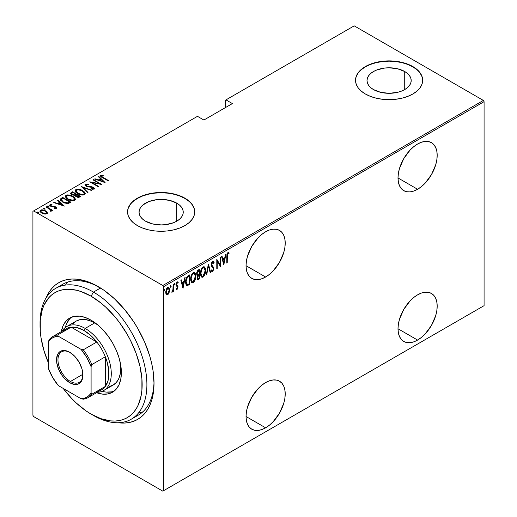 <?xml version="1.0" encoding="UTF-8"?>
<svg xmlns="http://www.w3.org/2000/svg" width="517" height="517" viewBox="0 0 517 517"><rect width="100%" height="100%" fill="white"/><g stroke="black" fill="none" stroke-linecap="round" stroke-linejoin="round"><path stroke-width="0.78" d="M134.64 416.87A75.56 43.622 -120 0 0 154.008 381.863A75.56 43.622 60 0 1 138.369 415.106L131.247 419.216A75.56 43.622 60 0 1 93.467 415.474A75.56 43.622 -120 0 0 146.893 384.629A75.56 43.622 -120 0 0 93.467 292.086L91.095 296.202A72.199 41.683 60 0 1 142.149 384.629A72.199 41.683 60 0 1 91.095 414.104L101.054 418.718L110.632 420.896L115.162 421.038L119.459 420.541L123.479 419.423L127.195 417.678L130.555 415.332L133.541 412.411L136.12 408.934L138.259 404.94L141.167 395.563L141.904 390.264L141.904 378.709L139.945 366.243L136.12 353.357L130.555 340.535L127.195 334.312L119.459 322.511L115.162 317.057L105.914 307.292L101.054 303.085L91.095 296.202L81.137 291.582L76.27 290.179L67.029 289.268L62.731 289.759L58.705 290.884L54.996 292.622L51.629 294.968L48.643 297.889L43.926 305.36L42.239 309.832L40.287 320.042L40.287 331.597L41.024 337.743L43.926 350.481L48.352 362.714A72.199 41.683 60 0 1 40.042 325.678A72.199 41.683 60 0 1 91.095 296.202L93.467 292.086A75.56 43.622 60 0 1 142.828 358.669A75.56 43.622 60 0 1 131.247 419.216M98.217 286.605L98.217 286.605A78.914 45.561 60 0 1 154.021 383.259A78.914 45.561 60 0 1 118.244 422.744L124.519 423.055L129.218 422.512L133.619 421.284L137.677 419.384L141.354 416.818L144.618 413.626L147.429 409.826L149.768 405.464L151.617 400.572L152.948 395.208L154.021 383.259L152.948 370.069L151.617 363.167L149.768 356.142L144.618 342.028L137.677 328.256L133.619 321.671L124.519 309.399L114.419 298.729L103.684 290.069L92.75 283.755L87.328 281.558L76.865 279.18L71.915 279.025L67.216 279.561L62.816 280.789L58.757 282.696L55.08 285.255L51.816 288.454L49.005 292.254L46.136 297.844A78.914 45.561 60 0 1 98.217 286.605L98.217 286.605M265.622 277.009A27.705 15.995 -60 0 1 251.773 278.379A27.705 15.995 -60 0 1 247.527 256.18A27.705 15.995 -60 0 1 265.622 231.765L261.802 234.408L258.125 237.814L251.773 246.389L247.527 256.18L246.409 261.066L246.034 265.699L265.622 277.009L269.447 274.365L273.118 270.96L279.477 262.384L283.723 252.593L284.835 247.708L285.216 243.074L284.835 238.88L283.723 235.28L281.914 232.417L279.477 230.395L276.505 229.296L273.118 229.16L269.447 229.994L265.622 231.765A27.705 15.995 -60 0 1 279.477 230.395A27.705 15.995 -60 0 1 283.723 252.593A27.705 15.995 -60 0 1 265.622 277.009L246.034 265.699L246.409 269.893L247.527 273.493L249.336 276.356L251.773 278.379L254.739 279.477L258.125 279.613L261.802 278.779L265.622 277.009M417.594 189.267A27.705 15.995 -60 0 1 403.745 190.637A27.705 15.995 -60 0 1 399.499 168.439A27.705 15.995 -60 0 1 417.594 144.023L413.774 146.666L410.097 150.072L403.745 158.648L399.499 168.439L398.381 173.324L398.006 177.958L417.594 189.267L421.42 186.624L425.09 183.218L431.449 174.643L435.695 164.852L436.807 159.966L437.188 155.333L436.807 151.138L435.695 147.539L433.886 144.676L431.449 142.653L428.477 141.555L425.09 141.419L421.42 142.253L417.594 144.023A27.705 15.995 -60 0 1 431.449 142.653A27.705 15.995 -60 0 1 435.695 164.852A27.705 15.995 -60 0 1 417.594 189.267L398.006 177.958L398.381 182.152L399.499 185.752L401.308 188.615L403.745 190.637L406.711 191.736L410.097 191.872L413.774 191.038L417.594 189.267M417.594 340.07A27.705 15.995 -60 0 1 403.745 341.446A27.705 15.995 -60 0 1 399.499 319.248A27.705 15.995 -60 0 1 417.594 294.832L413.774 297.469L410.097 300.881L403.745 309.457L399.499 319.241L398.381 324.133L398.006 328.76L417.594 340.07L421.42 337.433L425.09 334.021L431.449 325.452L435.695 315.661L436.807 310.769L437.188 306.142L436.807 301.947L435.695 298.348L433.886 295.478L431.449 293.456L428.477 292.357L425.09 292.221L421.42 293.061L417.594 294.832A27.705 15.995 -60 0 1 431.449 293.456A27.705 15.995 -60 0 1 435.695 315.661A27.705 15.995 -60 0 1 417.594 340.07L398.006 328.76L398.381 332.954L399.499 336.561L401.308 339.423L403.745 341.446L406.711 342.545L410.097 342.681L413.774 341.847L417.594 340.07M265.622 427.811A27.705 15.995 -60 0 1 251.773 429.188A27.705 15.995 -60 0 1 247.527 406.982A27.705 15.995 -60 0 1 265.622 382.574L261.802 385.21L258.125 388.622L251.773 397.192L247.527 406.982L246.409 411.875L246.034 416.502L265.622 427.811L269.447 425.174L273.118 421.762L279.477 413.186L283.723 403.402L284.835 398.51L285.216 393.883L284.835 389.689L283.723 386.083L281.914 383.22L279.477 381.197L276.505 380.098L273.118 379.963L269.447 380.796L265.622 382.574A27.705 15.995 -60 0 1 279.477 381.197A27.705 15.995 -60 0 1 283.723 403.396A27.705 15.995 -60 0 1 265.622 427.811L246.034 416.502L246.409 420.696L247.527 424.295L249.336 427.165L251.773 429.188L254.739 430.286L258.125 430.422L261.802 429.582L265.622 427.811M176.769 203.142A22.095 12.757 180 0 1 183.238 212.164A22.095 12.757 180 0 1 169.602 223.945A22.095 12.757 180 0 1 145.516 221.179L142.77 219.247L140.727 217.043L139.474 214.652L139.047 212.164L139.474 209.669L140.727 207.278L142.77 205.075L148.864 201.552L156.832 199.646L161.142 199.4L169.602 200.376L176.769 203.142L179.515 205.075L181.557 207.278L182.818 209.669L183.238 212.164L182.818 214.652L181.557 217.043L179.515 219.247L176.769 221.179L176.769 203.142L176.769 221.179L173.421 222.769L165.453 224.675L161.142 224.921L152.689 223.945L145.516 221.179A22.095 12.757 180 0 1 139.047 212.164A22.095 12.757 180 0 1 152.689 200.376A22.095 12.757 180 0 1 176.769 203.142M404.727 71.527A22.095 12.757 180 0 1 411.196 80.549A22.095 12.757 180 0 1 397.554 92.336A22.095 12.757 180 0 1 373.474 89.57L370.728 87.638L368.686 85.434L367.432 83.037L367.005 80.549L367.432 78.061L368.686 75.669L370.728 73.466L373.474 71.527L376.822 69.944L384.79 68.037L389.101 67.792L397.554 68.767L404.727 71.527L407.474 73.466L409.516 75.669L410.776 78.061L411.196 80.549L410.776 83.037L409.516 85.434L407.474 87.638L404.727 89.57L404.727 71.527L404.727 89.57L401.379 91.16L397.554 92.336L389.101 93.306L380.648 92.336L373.474 89.57A22.095 12.757 180 0 1 367.005 80.549A22.095 12.757 180 0 1 380.648 68.767A22.095 12.757 180 0 1 404.727 71.527M422.68 80.413A33.579 19.387 0 0 0 412.844 66.842L412.844 66.564A33.579 19.387 180 0 1 422.68 80.277A33.579 19.387 180 0 1 401.955 98.191A33.579 19.387 180 0 1 365.357 93.984L370.443 96.395L376.247 98.191L382.548 99.29L389.101 99.665L395.654 99.29L401.955 98.191L407.758 96.395L412.844 93.984L417.025 91.05L420.127 87.696L422.04 84.058L422.68 80.277L422.04 76.497L420.127 72.858L417.025 69.504L412.844 66.564L407.758 64.153L401.955 62.363L395.654 61.258L389.101 60.89L382.548 61.258L376.247 62.363L370.443 64.153L365.357 66.564L361.176 69.504L358.074 72.858L356.168 76.497L355.522 80.277L356.168 84.058L358.074 87.696L361.176 91.05L365.357 93.984A33.579 19.387 180 0 1 355.522 80.277A33.579 19.387 180 0 1 376.247 62.363A33.579 19.387 180 0 1 412.844 66.564L412.844 66.842A33.579 19.387 0 0 0 376.357 62.615A33.579 19.387 0 0 0 355.522 80.413M194.722 212.022A33.579 19.387 0 0 0 184.886 198.45L184.886 198.179A33.579 19.387 180 0 1 194.722 211.886A33.579 19.387 180 0 1 173.996 229.8A33.579 19.387 180 0 1 137.399 225.593L142.485 228.01L148.295 229.8L154.589 230.905L161.142 231.273L167.695 230.905L173.996 229.8L179.8 228.01L184.886 225.593L189.067 222.659L192.169 219.305L194.082 215.667L194.722 211.886L194.082 208.105L192.169 204.467L189.067 201.113L184.886 198.179L179.8 195.769L173.996 193.972L167.695 192.873L161.142 192.498L154.589 192.873L148.295 193.972L142.485 195.769L137.399 198.179L133.218 201.113L130.116 204.467L128.21 208.105L127.563 211.886L128.21 215.667L130.116 219.305L133.218 222.659L137.399 225.593A33.579 19.387 180 0 1 127.563 211.886A33.579 19.387 180 0 1 148.295 193.972A33.579 19.387 180 0 1 184.886 198.179L184.886 198.45A33.579 19.387 0 0 0 148.398 194.224A33.579 19.387 0 0 0 127.563 212.022M32.92 211.337L32.92 415.338L32.92 211.337L197.475 116.331L203.885 120.034L232.379 103.581L225.968 99.878L354.197 25.85L483.369 100.427L162.803 285.507L33.631 210.93L162.803 285.507L163.521 286.741L484.08 101.662L484.08 305.663L163.521 490.736L163.521 286.741L163.521 490.736L162.803 491.15L483.369 306.07L162.803 491.15L33.631 416.573L162.803 491.15L484.08 305.663L483.369 306.07L484.08 305.663L484.08 101.662L163.521 286.741L162.803 285.507L483.369 100.427L484.08 101.662L483.369 100.427L354.197 25.85L225.968 99.878L232.379 103.581L203.885 120.034L197.475 116.331L32.92 211.337M168.141 293.501L167.198 294.496L167.67 294.768L169.317 292.073L169.492 288.906L168.594 287.387L167.178 287.898L165.776 291.633L165.873 293.443L166.513 294.716L167.443 294.877L168.516 293.934L169.589 290.011L168.671 287.426L167.67 287.51L165.757 292.228L166.681 294.845M173.531 284.247L173.105 284.492L172.93 289.817L171.812 292.228L172.491 291.859L173.105 290.476L173.105 291.504L173.531 291.258L173.531 284.247L173.105 284.492L173.021 289.307L171.722 292.189L172.142 292.189L173.105 290.476L173.105 291.504L173.531 291.258L173.531 284.247M177.628 281.914L178.223 282.366L177.169 282.023L176.09 284.673L176.265 285.662L177.583 287.239L177.072 288.48L176.387 288.137L176.09 288.913L177.053 289.352L177.421 289.022L177.971 286.431L176.64 284.99L176.523 284.201L177.021 283.006L177.926 283.187L178.223 282.366L177.027 282.12L176.142 283.995L176.265 285.662L177.577 287.084L177.202 288.376L176.387 288.137L176.09 288.913L176.736 289.423L176.278 289.152L177.053 289.352L178.01 286.961L177.842 285.979L176.517 284.389L177.182 282.883L177.926 283.187L178.223 282.366L177.887 281.998M188.201 275.781L186.547 277.577L185.745 280.641L185.965 284.26L187.167 285.63L189.726 284.492L189.726 274.895L188.201 275.781C186.32 277.461 185.48 279.503 185.681 281.914C185.558 283.82 186.055 285.061 187.167 285.63L189.726 284.492L189.726 274.895L188.201 275.781M199.53 269.241L197.481 270.695L196.731 272.679L196.764 274.611L197.63 275.509L197.08 277.868L197.707 279.594L199.53 278.837L199.53 269.241L198.211 269.997L196.654 273.622L197.63 275.509L197.08 277.868L197.636 279.555L199.53 278.837L199.53 269.241M208.48 264.071L206.244 274.96L206.71 274.689L208.429 265.951L210.148 272.705L210.613 272.44L208.377 264.129L206.244 274.96L206.71 274.689L208.429 265.951L210.148 272.705L210.613 272.44L208.48 264.071M220.093 257.363L220.093 264.911L216.791 259.269L216.791 268.866L217.218 268.62L217.218 261.059L220.52 266.714L220.52 257.117L220.093 257.363L220.093 264.911L216.791 259.269L216.791 268.866L217.218 268.62L217.218 261.059L220.52 266.714L220.52 257.117L220.093 257.363M229.154 253L227.958 252.58L226.808 256.606L226.808 263.088L227.234 262.843L226.808 262.591L227.234 262.843L227.351 254.584L227.926 253.582L228.895 253.886L229.154 253L227.855 252.651L226.905 254.558L226.808 263.088L227.234 262.843L227.234 256.458L226.808 256.212L227.234 256.458L227.926 253.582L228.895 253.886L229.154 253L228.688 252.567M223.822 264.807L225.955 253.983L225.49 254.248L224.811 257.718L222.737 258.92L222.052 256.238L221.586 256.503L223.719 264.872L225.955 253.983L225.49 254.248L224.811 257.718L222.737 258.92L222.052 256.238L221.586 256.503L223.822 264.807M213.127 261.298L214.128 262.662L213.372 261.376L212.468 261.544L211.563 263.024L211.253 264.82L211.576 266.3L213.198 268.039L213.353 269.305L212.687 270.501L211.757 269.809L211.356 270.63L211.815 271.393L212.636 271.515L213.754 269.344L213.618 267.476L211.692 264.827L212.519 262.487L213.211 262.481L213.715 263.386L214.128 262.662L213.637 261.621L212.649 261.421L211.253 264.82L213.385 268.885L212.687 270.501L212.035 270.294M205.604 270.488L205.314 268.297L204.286 266.843L203.213 266.875L202.063 267.89L200.518 272.672L200.609 275.018L201.372 276.815L202.399 277.274L203.75 276.466L205.482 272.155L205.604 270.488L205.165 270.229L205.604 270.488L204.338 266.875L203.039 266.966C201.197 268.879 200.35 271.05 200.493 273.487L201.746 277.131L203.078 277.034C204.906 275.102 205.747 272.918 205.604 270.488M195.801 276.149L195.51 273.958L194.482 272.504L193.41 272.537L192.259 273.551L190.715 278.327L190.805 280.679L191.568 282.469L192.595 282.928L193.946 282.127L195.678 277.81L195.801 276.149L195.361 275.891L195.801 276.149L194.534 272.537L193.235 272.627C191.393 274.54 190.547 276.711 190.689 279.148L191.943 282.786L193.274 282.689C195.103 280.763 195.949 278.579 195.801 276.149M183.018 288.37L185.144 277.545L184.685 277.81L184 281.28L181.926 282.476L181.241 279.794L180.782 280.065L183.018 288.37L185.144 277.545L184.685 277.81L184 281.28L181.926 282.476L181.241 279.794L180.782 280.065L183.018 288.37M174.229 283.174L175.134 284.001L174.707 283.445L174.281 284.492L174.707 285.048L174.319 284.828L174.707 285.048L175.134 284.001L174.649 283.49L174.371 284.938L175.037 284.557L174.656 283.73L174.229 284.77M170.287 285.449L171.192 286.276L170.765 285.727L170.339 286.767L170.765 287.323L170.377 287.103L170.765 287.323L171.192 286.276L170.707 285.765L170.429 287.213L171.095 286.832L170.713 286.004L170.287 287.051M163.895 289.139L164.794 289.966L164.367 289.417L163.941 290.464L164.367 291.013L163.986 290.793L164.367 291.013L164.794 289.966L164.316 289.455L164.038 290.909L164.703 290.522L164.322 289.694L163.895 290.741M225.257 100.292L225.257 107.698L225.257 100.292L225.968 99.878L225.257 100.292M39.996 211.227L40.526 210.115L39.958 210.936L41.735 213.023L44.404 213.98L46.814 213.741L46.944 211.918L43.855 210.076L41.799 209.786L40.294 210.27L39.983 211.175L40.83 212.39L44.714 214.019L46.924 213.676L47.221 212.345L47.331 213.178M51.286 211.162L51.248 210.025L51.248 210.574L51.248 210.025L52.139 210.542L52.566 210.296L46.491 206.787L46.071 207.033L50.42 209.747L50.653 211.285L51.526 210.897L51.248 210.025L52.139 210.542L52.566 210.296L46.491 206.787L46.491 207.285L46.491 206.787L46.071 207.033L50.104 209.469L50.653 211.285L51.551 210.723M55.364 208.48L55.468 207.886L54.143 207.905L54.369 208.383L56.198 208.325L56.456 207.744L55.804 207.007L54.279 206.373L51.422 206.154L50.582 205.288L52.165 204.99L51.9 204.493L50.026 204.629L49.826 205.495L50.95 206.399L55.397 207.285L55.468 207.886L54.143 207.905L54.369 208.383L55.784 208.454L56.482 207.899M61.161 198.321L60.237 199.258L60.541 200.331L64.483 202.974L67.947 203.569L71.003 202.237L62.693 197.436L61.161 198.321L61.161 198.871L62.693 197.985L62.693 197.436L61.161 198.321L60.211 199.459L62.693 202.115L68.141 203.543L71.003 202.237L62.693 197.436L63.068 198.205L62.693 197.985L61.161 198.871L61.161 198.321M72.49 191.781L70.674 193.1L71.973 194.806L75.075 195.465L75.85 196.518L78.015 197.436L80.801 196.576L72.49 191.781L72.871 192.544L72.49 191.781L70.655 193.268L71.973 194.806L75.075 195.465L76.296 196.803L79.87 197.119L80.801 196.576L72.49 191.781M81.44 186.611L87.515 192.705L87.98 192.434L82.991 187.568L91.419 190.45L91.884 190.178L81.44 186.611L87.515 192.705L87.98 192.434L82.991 187.568L91.419 190.45L91.884 190.178L81.44 186.611M93.06 179.91L99.594 183.677L89.751 181.816L98.062 186.611L98.489 186.366L91.942 182.585L101.797 184.459L93.48 179.657L93.06 179.91L99.594 183.677L89.751 181.816L98.062 186.611L98.489 186.366L91.942 182.585L101.797 184.459L93.48 179.657L93.06 179.91M100.427 176.038L100.712 175.244C100.272 176.168 100.86 176.95 102.469 177.59L108.079 180.827L108.505 180.582L101.532 176.42L101.623 175.709L103.238 175.625L102.857 175.108L100.608 175.308L100.376 175.896L100.847 176.536L108.079 180.827L108.505 180.582L102.98 177.389L102.98 177.88L101.526 175.754L103.238 175.625L102.857 175.108L100.712 175.244L100.356 175.741M105.1 182.553L98.915 176.523L98.45 176.795L100.434 178.72L98.359 179.922L95.012 178.779L94.546 179.044L105.1 182.553L98.915 176.523L98.45 176.795L100.434 178.72L98.359 179.922L95.012 178.779L94.546 179.044L105.1 182.553M93.331 187.871L93.357 187.335L91.819 186.766L91.819 187.206L91.819 186.766L89.887 186.572L89.887 187.057L89.887 186.572L87.677 186.32L87.677 186.753L87.677 186.32L86.688 185.952L86.688 186.411L86.236 184.582L88.698 184.763L88.691 184.278L88.691 184.756L88.691 184.278L85.305 184.142L85.027 184.912L86.074 186.081L88.019 186.831L92.659 187.451L93.467 188.498L91.328 188.537L91.438 189.06L94.12 189.138L94.327 188.182L93.015 187.16L87.677 186.32L86.223 185.603L86.236 184.582L88.698 184.763L88.691 184.278L85.395 184.084L85.395 184.634L87.056 184.446L85.395 184.634L85.395 184.084L84.995 184.679L86.249 186.191L92.963 187.606L93.319 188.615L91.328 188.537L91.438 189.06L94.12 189.138L94.462 188.602M82.688 190.65L80.355 189.642L77.55 189.209L75.786 189.629L75.075 190.657L75.844 192.279L77.608 193.629L79.961 194.65L82.791 195.083L84.562 194.65L85.247 193.623L84.452 192.001L82.688 190.65L82.688 191.161L82.688 190.65C80.646 189.319 78.345 188.976 75.786 189.629L75.075 190.689L77.608 193.629C79.663 194.98 81.983 195.323 84.562 194.65L85.247 193.584L82.688 190.65M72.884 196.311L70.551 195.297L67.746 194.87L65.982 195.29L65.271 196.318L66.04 197.94L67.811 199.284L70.157 200.312L72.987 200.745L74.765 200.312L75.443 199.278L74.655 197.662L72.884 196.311L72.884 196.822L72.884 196.311C70.842 194.98 68.548 194.638 65.982 195.29L65.271 196.344L67.811 199.284C69.86 200.641 72.18 200.984 74.765 200.312L75.443 199.245L72.884 196.311M64.289 206.115L58.111 200.085L57.645 200.35L59.623 202.283L57.549 203.485L54.207 202.341L53.742 202.606L64.289 206.115L58.111 200.085L57.645 200.35L59.623 202.283L57.549 203.485L54.207 202.341L53.742 202.606L64.289 206.115M48.947 206.852L48.676 206.205L47.558 206.05L47.558 206.49L47.558 206.05L47.829 206.697L48.947 206.852L48.436 206.089L47.441 206.218L48.663 206.923L49.07 206.69L48.785 206.27L48.947 207.401M45.005 209.127L44.733 208.48L43.615 208.325L43.615 208.771L43.615 208.325L43.887 208.971L45.005 209.127L44.494 208.364L43.499 208.493L44.721 209.198L45.128 208.965L44.843 208.551L45.005 209.676M38.607 212.817L38.342 212.17L37.224 212.015L37.224 212.461L37.224 212.015L37.489 212.661L38.607 212.817L38.103 212.054L37.101 212.183L38.323 212.888L38.73 212.655L38.452 212.241L38.607 213.366M33.631 416.573L32.92 415.338L33.631 416.573M40.055 324.327A75.56 43.622 60 0 1 55.687 288.344L62.816 284.234A75.56 43.622 60 0 1 99.419 287.31A75.56 43.622 -120 0 0 59.416 286.58M67.863 282.011L65.665 284.26L67.863 282.011M139.771 412.618L142.821 411.842L139.771 412.618M189.067 201.391L184.886 198.45L179.8 196.04L173.996 194.25L167.695 193.145L161.142 192.77L154.589 193.145L148.295 194.25L142.485 196.04L137.399 198.45L133.218 201.391M130.116 204.738L128.21 208.377M194.082 208.377L192.169 204.738M417.025 69.782L412.844 66.842L407.758 64.431L401.955 62.641L395.654 61.536L389.101 61.161L382.548 61.536L376.247 62.641L370.443 64.431L365.357 66.842L361.176 69.782M358.074 73.13L356.168 76.768M422.04 76.768L420.127 73.13M100.712 175.244L100.712 175.793L102.857 175.657M102.857 175.618L102.857 175.108L102.857 175.618M101.707 177.137L101.526 175.754M101.804 177.208L101.351 176.523M102.586 175.625L100.401 176.09M95.012 179.205L95.012 178.779L95.012 179.205M98.359 180.349L98.359 179.922L98.359 180.349M98.495 180.394L100.434 179.27L100.434 178.72L100.434 179.27L98.495 180.394M98.805 177.137L98.915 176.523L98.915 177.072L104.389 182.404L98.805 177.137M103.445 181.661L99.432 180.284L99.432 180.711L99.432 180.284L101.067 179.341L103.445 182.087L103.445 181.661L99.432 180.284L101.067 179.341L103.445 181.661M93.48 180.155L93.48 179.657L93.48 180.155M99.594 183.735L100.537 184.278L99.594 183.735M91.942 183.076L91.942 182.585L91.942 183.076M90.998 182.533L91.942 182.721L90.998 182.533M99.594 184.097L99.594 183.677L99.594 184.097M86.016 185.332L86.236 184.582M86.236 185.131L86.688 186.495M94.12 189.138L93.357 187.335L94.398 188.867M92.659 189.293L93.319 189.164L93.319 188.615M93.538 188.912L93.319 189.164L92.963 188.149M87.483 184.517L87.056 184.446M93.319 189.164L92.588 189.293M94.437 188.976L93.131 187.768M86.436 186.333L85.996 185.849M82.048 187.367L82.991 187.69L82.048 187.367M82.991 188.117L82.991 187.568L82.991 188.117L87.625 192.641L82.991 188.117M83.082 191.439L85.221 193.849M75.107 190.98L75.786 189.629L75.786 190.178L77.983 189.765M85.227 193.888L83.024 191.406M78.519 189.81L76.167 190.004L75.075 191.206M77.498 193.591L76.044 191.49M84.271 193.688L83.825 194.638L82.145 195.064L83.689 194.722L83.689 194.172C81.596 194.728 79.708 194.463 78.041 193.384L76.038 191.07L76.658 190.114C78.733 189.558 80.6 189.823 82.261 190.896L84.277 193.229L83.689 194.722L84.277 193.229M76.038 191.07L77.24 193.403M76.012 194.36L76.813 194.825L76.012 194.36M79.528 196.389L80.329 196.854L79.528 196.389M70.706 193.552L71.172 192.544L71.172 193.087L72.49 192.33L70.674 193.649M74.551 195.516L74.726 194.928L74.726 195.478L75.721 195.012L75.721 194.463L74.726 194.928L72.399 194.554L71.617 193.604L72.916 192.518L76.012 194.302L76.012 194.851L76.012 194.302L76.012 194.851L74.422 195.536M72.128 194.922L71.63 194.269M78.235 197.462L78.939 197.216L78.939 196.667L76.703 196.55L75.934 195.639L76.859 194.793L79.528 196.331L79.528 196.88L79.528 196.331L78.939 196.667L78.939 197.216L79.528 196.88L78.112 197.481M76.703 196.55L75.934 195.646L76.859 194.793L79.528 196.331L78.112 196.932L76.703 196.55M72.399 194.554L71.63 193.481L72.916 192.518L76.012 194.302L74.105 195.012L72.399 194.554M71.695 193.894L71.992 194.812M73.278 197.1L75.417 199.51M65.304 196.641L65.982 195.29L65.982 195.84L68.179 195.426M75.424 199.543L73.22 197.067M68.716 195.471L66.363 195.659L65.271 196.861M67.695 199.252L66.241 197.151M74.467 199.342L74.138 200.202L72.341 200.725L73.886 200.383L73.886 199.833C71.792 200.389 69.905 200.124 68.238 199.039L66.234 196.731L66.855 195.775C68.929 195.219 70.797 195.484 72.458 196.557L74.474 198.89L73.886 200.383L74.474 198.89M66.234 196.731L67.436 199.064M69.724 202.05L70.525 202.509L69.724 202.05M60.256 199.749L61.161 198.871L60.237 199.808M66.842 203.562L67.604 203.491L67.604 202.942L67.604 203.491L69.375 202.742L69.724 201.992L67.604 202.942L63.119 201.869L61.329 199.452L63.119 198.179L69.724 201.992L69.724 202.541L68.974 202.961L66.667 203.556M62.331 201.901L61.239 200.338M63.119 201.869L63.119 202.354L63.119 201.869L61.691 200.777L61.239 199.788L63.119 198.179L69.724 201.992L66.984 203.013L63.119 201.869M61.284 200.111L61.329 199.452M61.239 200.376L62.279 201.869M54.207 202.767L54.207 202.341L54.207 202.767M57.549 203.911L57.549 203.485L57.549 203.911M57.684 203.957L59.623 202.832L59.623 202.283L59.623 202.832L57.684 203.957M57.994 200.699L58.111 200.085L58.111 200.635L63.578 205.966L57.994 200.699M62.635 205.217L58.621 203.847L58.621 204.273L58.621 203.847L60.256 202.903L62.635 205.643L62.635 205.217L58.621 203.847L60.256 202.903L62.635 205.217M49.774 205.398L50.026 204.629L50.698 206.264L54.485 206.871L55.157 207.117L55.468 208.435L55.468 207.886M55.552 208.028L55.468 208.435L55.157 207.666M55.461 207.349L55.558 206.852L54.453 206.412L54.453 206.865L54.453 206.412L52.986 206.302L52.986 206.819L52.986 206.302L51.797 206.264L51.797 206.703L51.093 205.999L51.093 206.464L50.782 205.055L52.165 204.99L51.9 204.493L51.9 204.952L51.9 204.493L50.026 204.629L49.703 205.113M50.026 204.629L50.026 205.178L51.054 204.952M50.692 205.663L50.782 205.055M50.782 205.598L51.093 206.548M56.198 208.325L55.558 206.852L56.398 208.157M56.456 208.293L55.306 207.272M51.416 204.971L49.735 205.475M47.558 206.05L47.829 206.697M47.558 206.6L48.676 206.755L48.676 206.205M48.882 206.89L47.622 206.574M49.806 209.249L51.248 210.083L49.806 209.249M50.614 211.227L50.614 210.684L50.698 211.169M43.615 208.325L43.887 208.971M43.615 208.874L44.733 209.03L44.733 208.48M44.934 209.172L43.68 208.849M47.37 213.469L47.221 212.345L45.574 210.807L40.526 210.115L40.526 210.658L41.89 210.329M45.574 211.33L45.574 210.807L45.574 211.33M47.351 213.256L45.574 211.356L47.221 212.894L47.221 212.345M42.413 210.348L40.798 210.529L39.958 211.395M41.793 213.088L40.985 212.274L40.966 211.35M46.459 212.972L46.246 213.734L45.347 214.083M46.071 213.308L42.155 212.778L42.155 213.25L40.824 211.22L41.276 210.542L45.141 211.052L46.491 212.668L46.071 213.857L46.071 213.308L43.008 213.178L41.198 212.015L40.966 210.8L42.685 210.29L44.74 210.839L46.323 212.112L46.071 213.308M45.464 214.064L46.071 213.857L46.491 212.668M40.875 211.505L41.573 212.926M37.224 212.015L37.489 212.661M37.224 212.565L38.342 212.72L38.342 212.17M38.542 212.862L37.289 212.539M78.041 193.384L76.038 191.174L76.522 190.198L78.08 189.765L81.977 190.741L83.618 191.923L84.271 193.138L83.825 194.088L82.248 194.515L78.041 193.384M68.238 199.039L66.234 196.835L66.719 195.859L68.276 195.426L72.173 196.402L73.815 197.584L74.467 198.793L74.021 199.749L72.445 200.176L68.238 199.039M228.676 252.723L228.424 253.582L228.676 252.723M228.268 253.504L228.895 253.886M228.255 253.53L227.17 253.595L228.113 253.401M221.696 256.438L222.258 258.642L222.737 258.92L222.258 258.642L221.696 256.438M224.675 257.796L224.488 258.771L224.675 257.796M223.667 262.927L223.473 263.909L223.667 262.927M222.478 259.502L224.113 258.558L222.478 259.502L223.299 262.714L222.478 259.502L222.95 259.773L222.478 259.502M223.771 262.991L222.95 259.773L224.591 258.83L224.113 258.558L224.591 258.83L223.771 262.991L223.299 262.714L223.771 262.991L222.95 259.773L224.591 258.83L223.771 262.991M220.048 264.885L220.048 266.081L220.048 264.885M216.791 260.814L217.218 261.059L216.791 260.814M216.791 268.375L217.218 268.62L216.791 268.375M216.791 259.612L220.093 264.911L216.791 259.612M211.201 264.316L211.854 265.428L211.272 264.355L211.679 264.588L212.636 262.41L213.107 262.397L212.164 262.132L213.715 263.386L214.128 262.662L213.657 262.384L213.437 262.765L213.553 262.1L212.752 261.046M212.636 262.41L211.783 262.487M212.733 266.449L211.375 265.156L212.733 266.449M212.907 270.32L213.812 268.594L213.062 267.018L213.812 268.594L213.334 268.394M212.687 270.501L211.757 269.809L211.356 270.63L212.636 271.515L211.776 271.347M212.002 271.548L212.636 271.515M211.686 271.335L212.461 270.998L213.088 269.868M213.321 268.691L213.062 267.018L211.246 264.769M211.724 262.565L212.739 262.203M208.254 264.756L210.141 272.162L210.613 272.44L210.025 272.226L208.254 264.756M208.06 265.738L208.429 265.951L208.06 265.738M206.341 274.475L206.71 274.689L206.341 274.475M204.092 274.947L202.606 276.757L203.078 277.034L201.514 276.963M204.092 266.772L205.12 269.796L204.247 266.927M201.346 276.892L202.78 276.647L204.28 274.533M201.552 268.737L202.58 267.664L203.595 267.554M201.565 275.884L200.467 273.603M204.15 267.871L202.58 267.664L204.15 267.871L205.178 270.74L203.058 276.059L201.927 276.104L200.919 273.241C200.803 271.244 201.52 269.473 203.058 267.942L202.58 267.664L201.572 268.711M200.499 273.913L201.695 275.936M199.058 269.512L199.058 270.443L199.058 269.512M199.058 274.062L199.058 274.992L199.058 274.062M199.058 278.127L199.53 278.837L199.058 278.56L198.127 279.096L198.599 279.374L197.416 279.348L199.058 278.56L199.058 278.127M197.158 275.238L197.63 275.509L197.158 275.238M196.777 275.122L197.63 275.509M197.416 279.348L197.765 279.27M197.067 274.275L196.654 273.596M197.488 278.327L197.08 277.829M197.533 275.593L198.631 274.747L197.604 275.496M199.103 278.094L197.817 278.553L197.1 277.37L197.507 277.61L198.819 275.186L198.341 274.915L199.103 275.018L198.631 274.747L199.103 275.018L199.103 278.094L198.076 278.605L197.552 278.101L197.811 276.207L199.103 275.018L199.103 278.094M197.08 277.842L197.817 278.553M197.921 274.605L196.673 273.144L197.08 273.377L197.513 271.722L198.476 270.83L197.998 270.559L199.103 270.469L198.631 270.191L199.103 270.469L199.103 274.036L197.921 274.605L197.08 273.377L199.103 270.469L199.103 274.036L197.921 274.605L197.313 274.34M196.609 273.105L197.449 274.333M194.289 280.608L192.802 282.418L193.274 282.689L191.717 282.618M194.295 272.433L195.316 275.458L194.444 272.588M191.542 282.553L192.977 282.308L194.476 280.195M191.755 274.398L192.783 273.325L193.797 273.215M191.762 281.545L190.663 279.264M194.347 273.532L192.783 273.325L194.347 273.532L195.374 276.395L193.255 281.72L192.124 281.765L191.116 278.902C190.999 276.899 191.717 275.134 193.255 273.596L192.783 273.325L191.768 274.372M190.695 279.574L191.891 281.591M189.254 275.173L189.254 276.097L189.254 275.173M186.469 285.3L188.259 284.796L189.254 283.781L189.726 284.492L189.254 284.221L188.259 284.796L188.731 285.067L188.259 284.796L186.695 285.352L187.167 285.63L186.553 285.326M186.307 285.229L187.167 285.63M186.572 284.221L185.887 283.297L185.687 282.398L186.76 284.279L185.687 281.429L186.107 281.668L187.303 277.526L186.831 277.248L188.828 275.852L189.306 276.13L189.306 283.755L187.419 284.576L186.508 284.182M186.217 278.262L186.437 277.829M187.419 284.576L186.107 281.668L186.159 280.666L186.967 278.004L188.731 276.459L188.253 276.181L186.831 277.248L187.303 277.526L189.306 276.13L188.828 275.852L188.253 276.181L189.306 276.13L189.306 283.755L187.6 284.557L186.753 284.272M180.892 280.001L181.454 282.204L181.926 282.476L181.454 282.204L180.892 280.001M183.865 281.358L183.677 282.327L183.865 281.358M182.856 286.489L182.663 287.471L182.856 286.489M181.667 283.064L183.309 282.114L181.667 283.064L182.488 286.276L181.667 283.064L182.146 283.335L181.667 283.064M182.966 286.554L182.146 283.335L183.781 282.392L183.309 282.114L183.781 282.392L182.966 286.554L182.488 286.276L182.966 286.554L182.146 283.335L183.781 282.392L182.966 286.554M176.09 288.913L177.053 289.352M177.072 288.48L176.387 288.137M175.916 287.859L176.594 288.208M176.452 285.985L177.46 286.677M178.223 282.366L177.745 282.095L177.493 282.799L177.57 281.849M177.454 282.915L177.926 283.187M177.182 282.883L176.555 282.721L177.157 282.599M176.123 284.163L176.517 284.389L176.123 284.163M176.045 284.117L176.168 284.712L177.842 285.979L177.363 285.701L178.01 286.961L177.531 286.851M177.363 285.474L176.64 284.99M177.525 286.987L176.917 285.216M176.568 285.041L176.071 284.44M174.281 284.492L174.707 285.048M175.134 284.001L174.707 283.445M174.287 284.731L174.636 283.484M173.059 288.893L173.059 290.444L173.059 288.893M173.105 291.013L173.531 291.258L173.105 291.013M171.78 291.976L172.142 292.189L171.78 291.976M170.339 286.767L170.765 287.323M171.192 286.276L170.765 285.727M170.345 287.013L170.694 285.759M166.261 294.425L167.67 294.768L166.448 294.658M168.432 287.336L169.111 289.546M169.137 289.753L169.589 290.011L168.296 287.219M166.358 294.632L167.424 294.341L168.361 293.1M166.493 288.816L167.573 287.956L168.368 288.434L167.902 287.995M166.493 293.708L165.724 292.137M168.484 288.318L167.198 288.098L168.484 288.318L169.162 290.25L167.676 293.908L166.907 293.953L165.77 291.737L166.183 291.976L167.676 288.37L167.198 288.098L166.707 288.518M165.757 292.428L166.681 293.766M163.941 290.464L164.367 291.013M164.794 289.966L164.367 289.417M163.954 290.703L164.303 289.449M200.919 273.241L201.856 269.305L202.916 268.032L204.073 267.825L204.939 268.969L205.171 270.417L204.247 274.676L203.2 275.968L202.037 276.162L201.158 275.025L200.919 273.241M191.116 278.902L192.227 274.669L193.397 273.525L194.463 273.603L195.213 274.889L195.368 276.731L194.269 280.628L193.255 281.72L192.24 281.817L191.355 280.686L191.116 278.902M166.183 291.976L166.965 289.087L168.38 288.273L169.162 290.25L168.38 293.171L166.965 293.986L166.183 291.976M72.936 323.797L76.186 321.102A36.94 21.326 60 0 1 94.656 322.931L98.094 325.187A36.94 21.326 60 0 0 94.656 322.931L85.156 328.418L83.967 330.473A35.259 20.357 60 0 1 96.815 342.002A35.259 20.357 60 0 1 105.339 356.775A35.259 20.357 60 0 1 105.339 386.432A35.259 20.357 60 0 1 96.815 391.356M61.316 331.623A42.814 24.719 60 0 1 69.685 318.071A42.814 24.719 60 0 1 91.095 320.191L97.002 324.275L102.683 329.542L107.911 335.791L112.499 342.79L116.267 350.261L119.065 357.919L120.791 365.474L121.372 372.628L120.791 379.116L119.065 384.68L116.267 389.107L112.499 392.229L107.911 393.928L102.683 394.141L96.582 392.7A42.814 24.719 60 0 0 112.499 392.229A42.814 24.719 60 0 0 119.065 357.919A42.814 24.719 60 0 0 91.095 320.191L85.189 317.451L79.508 316.165L74.274 316.372L69.685 318.071L65.918 321.193L63.119 325.626L61.316 331.623M71.54 317.173A42.814 24.719 -120 0 0 65.323 327.5M100.544 288.001L93.467 292.086L100.544 288.001M55.687 288.344A75.56 43.622 60 0 1 93.467 292.086A75.56 43.622 -120 0 0 40.042 322.931L40.042 325.678M63.171 388.383L71.559 398.336L76.27 403.008L86.087 410.931L91.095 414.104A72.199 41.683 60 0 1 63.171 388.383M102.153 391.291A42.814 24.719 -120 0 0 114.212 391.072M69.485 319.138L66.687 323.564M106.243 392.08L111.478 391.873M103.626 390.568A36.94 21.326 60 0 1 97.28 392.293A36.94 21.326 -120 0 0 110.522 366.01A36.94 21.326 -120 0 0 85.156 328.418A36.94 21.326 60 0 1 109.287 360.969A36.94 21.326 60 0 1 103.626 390.568L113.126 385.087A36.94 21.326 60 0 0 120.545 364.065L120.778 368.175L120.274 373.772L118.787 378.567L116.37 382.393L113.126 385.087L109.165 386.548M66.687 326.589L76.186 321.102L80.141 319.642L84.659 319.461L89.557 320.572L94.656 322.931L85.156 328.418A36.94 21.326 -120 0 0 62.021 331.223A36.94 21.326 60 0 1 66.687 326.589A36.94 21.326 60 0 1 85.156 328.418L83.967 330.473L77.304 327.675L71.126 327.171L96.815 342.002L90.637 335.371L83.967 330.473A35.259 20.357 60 0 0 71.126 327.171L96.815 342.002L83.276 349.815L81.117 349.395L58.324 336.231L57.594 334.984L71.126 327.171A35.259 20.357 -120 0 0 66.338 328.728L52.805 336.541A35.259 20.357 60 0 1 57.594 334.984L71.126 327.171A35.259 20.357 60 0 0 62.596 332.095M70.086 352.484A17.63 10.178 -120 0 0 57.969 360.084A17.63 10.178 -120 0 0 70.435 381.475L69.724 382.709A18.638 10.76 60 0 1 56.54 359.884A18.638 10.76 60 0 1 69.724 352.271L74.765 356.342L79.043 362.107L81.899 368.699L82.649 371.981L82.649 377.921L81.899 380.344L80.678 382.27L79.043 383.633L77.046 384.37L74.765 384.461L69.724 382.709L64.677 378.638L62.402 375.917L58.764 369.616L56.799 362.999L56.54 359.884L57.549 354.636L58.764 352.71L60.405 351.347L62.402 350.61L64.677 350.52L69.724 352.271A18.638 10.76 60 0 1 82.901 375.096A18.638 10.76 60 0 1 69.724 382.709L70.435 381.475A17.63 10.178 60 0 1 58.919 365.939A17.63 10.178 60 0 1 61.62 351.812A17.63 10.178 60 0 1 70.086 352.484M82.882 374.289L70.435 381.475L82.882 374.289M105.339 356.775L105.339 386.432L107.995 380.829L108.673 377.41L108.673 369.642L106.877 361.124L105.339 356.775L105.339 386.432L91.806 394.245L91.095 392.991L91.095 366.669L91.806 364.588L105.339 356.775A35.259 20.357 -120 0 0 96.815 342.002L83.276 349.815A35.259 20.357 60 0 1 91.806 364.588L105.339 356.775M52.805 336.541A35.259 20.357 60 0 0 49.063 339.908L48.352 341.989A34.251 19.775 60 0 1 58.324 336.231L57.594 334.984A35.259 20.357 -120 0 0 49.063 339.908L48.352 341.989L48.352 368.311A34.251 19.775 60 0 0 58.324 385.585L81.117 398.749L83.276 399.169A35.259 20.357 -120 0 0 91.806 394.245A35.259 20.357 60 0 1 88.064 397.612A35.259 20.357 60 0 1 83.276 399.169L81.117 398.749L84.142 398.284L86.85 397.153L89.183 395.376L91.095 392.991L91.095 366.669L86.85 357.602L81.117 349.395L58.324 336.231L55.306 336.696L52.598 337.827L50.259 339.604L48.352 341.989L48.352 368.311L52.598 377.378L58.324 385.585L81.117 398.749A34.251 19.775 60 0 0 91.095 392.991L91.806 394.245L105.339 386.432A35.259 20.357 -120 0 1 101.597 389.799L88.064 397.612M82.894 374.676A17.63 10.178 60 0 1 79.25 382.347A17.63 10.178 60 0 1 70.435 381.475A17.63 10.178 -120 0 0 82.894 374.676M91.806 364.588A35.259 20.357 -120 0 0 83.276 349.815L81.117 349.395A34.251 19.775 60 0 1 91.095 366.669L91.806 364.588M75.934 195.639L75.934 196.189M71.617 193.604L71.617 194.146M39.958 210.936L39.958 211.485M40.824 211.22L40.824 211.763M228.566 253.666L228.087 253.388M213.372 261.376L212.901 261.104M204.338 266.875L203.86 266.604M201.927 276.104L201.449 275.826M194.534 272.537L194.062 272.259M192.124 281.765L191.645 281.487M176.51 289.346L176.038 289.074M176.704 288.473L176.232 288.202M177.105 286.347L176.633 286.075M177.615 282.87L177.144 282.592M176.956 285.268L176.478 284.99M166.907 293.953L166.429 293.675"/></g></svg>
